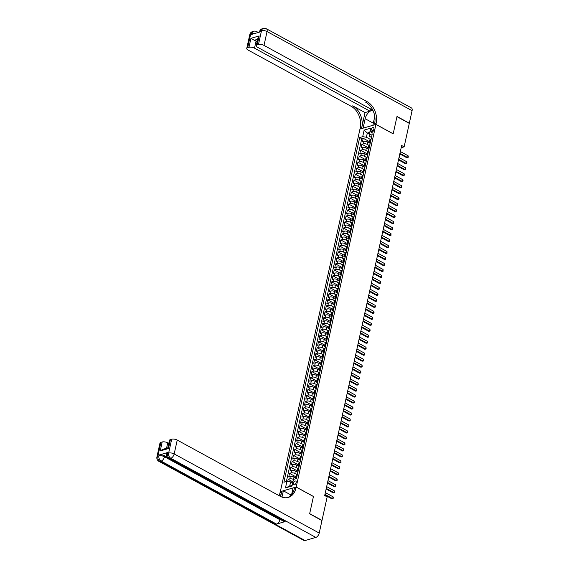 <?xml version="1.0" encoding="UTF-8"?>
<svg xmlns="http://www.w3.org/2000/svg" width="569" height="569" viewBox="0 0 569 569"><rect width="100%" height="100%" fill="white"/><g stroke="black" fill="none" stroke-linecap="round" stroke-linejoin="round"><path stroke-width="0.85" d="M296.165 482.555A2.141 1.152 -61.4 0 0 295.809 481.082A2.141 1.152 -61.4 0 0 293.405 483.358A2.141 1.152 -61.4 0 0 293.76 484.838A2.141 1.152 -61.4 0 0 296.165 482.555M280.318 491.708L359.971 129.063L375.917 124.426L296.193 487.028L280.247 491.673M369.686 143.068L367.674 141.973A2.674 1.067 -167.6 0 0 363.982 141.397L362.403 141.852L363.193 138.26L369.516 141.709M369.189 145.479L367.147 144.362A2.674 1.067 -167.6 0 0 363.456 143.786L361.877 144.249L368.2 147.691M361.877 144.249L361.087 147.833L362.666 147.378A2.674 1.067 -167.6 0 1 366.358 147.954L368.371 149.05M367.055 155.031L365.042 153.936A2.674 1.067 -167.6 0 0 361.351 153.36L359.779 153.822L360.561 150.23L366.884 153.68M365.739 161.02L363.726 159.917A2.674 1.067 -167.6 0 0 360.035 159.348L358.463 159.804L359.252 156.212L365.568 159.661M364.423 167.002L362.41 165.906A2.674 1.067 -167.6 0 0 358.719 165.33L357.147 165.785L357.937 162.201L364.252 165.643M363.107 172.983L361.095 171.888A2.674 1.067 -167.6 0 0 357.403 171.312L355.831 171.774L356.621 168.182L362.937 171.625M361.792 178.972L359.779 177.869A2.674 1.067 -167.6 0 0 356.087 177.293L354.515 177.756L355.305 174.164L361.621 177.613M360.476 184.953L358.463 183.858A2.674 1.067 -167.6 0 0 354.772 183.282L353.2 183.737L353.989 180.145L360.305 183.595M359.16 190.935L357.147 189.84A2.674 1.067 -167.6 0 0 353.456 189.264L351.884 189.719L352.673 186.134L358.989 189.577M357.844 196.917L355.838 195.821A2.674 1.067 -167.6 0 0 352.14 195.245L350.568 195.708L351.358 192.116L357.673 195.565M356.528 202.905L354.523 201.803A2.674 1.067 -167.6 0 0 350.824 201.234L349.252 201.689L350.042 198.097L356.358 201.547M355.212 208.887L353.207 207.792A2.674 1.067 -167.6 0 0 349.508 207.216L347.936 207.671L348.726 204.079L355.042 207.529M353.897 214.869L351.891 213.773A2.674 1.067 -167.6 0 0 348.192 213.197L346.621 213.66L347.41 210.068L353.726 213.51M352.581 220.857L350.575 219.755A2.674 1.067 -167.6 0 0 346.877 219.179L345.305 219.641L346.094 216.049L352.41 219.499M351.272 226.839L349.259 225.737A2.674 1.067 -167.6 0 0 345.561 225.168L343.989 225.623L344.778 222.031L351.094 225.48M349.956 232.821L347.944 231.725A2.674 1.067 -167.6 0 0 344.245 231.149L342.673 231.604L343.463 228.02L349.779 231.462M348.641 238.802L346.628 237.707A2.674 1.067 -167.6 0 0 342.929 237.131L341.357 237.593L342.147 234.001L348.463 237.451M347.325 244.791L345.312 243.688A2.674 1.067 -167.6 0 0 341.613 243.119L340.042 243.575L340.831 239.983L347.147 243.432M346.009 250.773L343.996 249.677A2.674 1.067 -167.6 0 0 340.298 249.101L338.726 249.556L339.515 245.964L345.831 249.414M344.693 256.754L342.68 255.659A2.674 1.067 -167.6 0 0 338.982 255.083L337.41 255.538L338.199 251.953L344.515 255.396M343.377 262.743L341.364 261.64A2.674 1.067 -167.6 0 0 337.666 261.064L336.094 261.527L336.884 257.935L343.199 261.384M342.061 268.724L340.049 267.622A2.674 1.067 -167.6 0 0 336.35 267.053L334.778 267.508L335.568 263.916L341.884 267.366M340.746 274.706L338.733 273.611A2.674 1.067 -167.6 0 0 335.034 273.035L333.462 273.49L334.252 269.905L340.568 273.348M339.43 280.688L337.417 279.592A2.674 1.067 -167.6 0 0 333.719 279.016L332.147 279.479L332.936 275.887L339.252 279.329M338.114 286.676L336.101 285.574A2.674 1.067 -167.6 0 0 332.403 284.998L330.831 285.46L331.62 281.868L337.936 285.318M336.798 292.658L334.785 291.563A2.674 1.067 -167.6 0 0 331.087 290.987L329.515 291.442L330.305 287.85L336.62 291.3M335.482 298.64L333.47 297.544A2.674 1.067 -167.6 0 0 329.771 296.968L328.199 297.423L328.989 293.839L335.305 297.281M334.167 304.621L332.154 303.526A2.674 1.067 -167.6 0 0 328.455 302.95L326.883 303.412L327.673 299.82L333.989 303.27M332.851 310.61L330.838 309.508A2.674 1.067 -167.6 0 0 327.139 308.939L325.568 309.394L326.357 305.802L332.673 309.252M331.535 316.592L329.522 315.496A2.674 1.067 -167.6 0 0 325.824 314.92L324.252 315.375L325.041 311.791L331.357 315.233M330.219 322.573L328.206 321.478A2.674 1.067 -167.6 0 0 324.508 320.902L322.936 321.364L323.725 317.772L330.048 321.215M328.903 328.562L326.891 327.459A2.674 1.067 -167.6 0 0 323.199 326.883L321.62 327.346L322.41 323.754L328.733 327.203M327.588 334.544L325.575 333.448A2.674 1.067 -167.6 0 0 321.883 332.872L320.304 333.327L321.094 329.736L327.417 333.185M326.272 340.525L324.259 339.43A2.674 1.067 -167.6 0 0 320.567 338.854L318.996 339.309L319.778 335.724L326.101 339.167M324.956 346.507L322.943 345.411A2.674 1.067 -167.6 0 0 319.252 344.835L317.68 345.298L318.469 341.706L324.785 345.155M323.64 352.496L321.627 351.393A2.674 1.067 -167.6 0 0 317.936 350.824L316.364 351.279L317.153 347.687L323.469 351.137M322.324 358.477L320.311 357.382A2.674 1.067 -167.6 0 0 316.62 356.806L315.048 357.261L315.838 353.676L322.154 357.119M321.008 364.459L318.996 363.363A2.674 1.067 -167.6 0 0 315.304 362.787L313.732 363.25L314.522 359.658L320.838 363.1M319.693 370.447L317.68 369.345A2.674 1.067 -167.6 0 0 313.988 368.769L312.417 369.231L313.206 365.639L319.522 369.089M318.377 376.429L316.364 375.334A2.674 1.067 -167.6 0 0 312.673 374.758L311.101 375.213L311.89 371.621L318.206 375.071M317.061 382.411L315.055 381.315A2.674 1.067 -167.6 0 0 311.357 380.739L309.785 381.194L310.574 377.61L316.89 381.052M315.745 388.392L313.739 387.297A2.674 1.067 -167.6 0 0 310.041 386.721L308.469 387.183L309.259 383.591L315.575 387.041M314.429 394.381L312.424 393.279A2.674 1.067 -167.6 0 0 308.725 392.71L307.153 393.165L307.943 389.573L314.259 393.023M313.114 400.363L311.108 399.267A2.674 1.067 -167.6 0 0 307.409 398.691L305.838 399.146L306.627 395.555L312.943 399.004M311.798 406.344L309.792 405.249A2.674 1.067 -167.6 0 0 306.094 404.673L304.522 405.135L305.311 401.543L311.627 404.986M310.489 412.333L308.476 411.231A2.674 1.067 -167.6 0 0 304.778 410.654L303.206 411.117L303.995 407.525L310.311 410.974M309.173 418.315L307.16 417.212A2.674 1.067 -167.6 0 0 303.462 416.643L301.89 417.098L302.68 413.507L308.995 416.956M307.857 424.296L305.845 423.201A2.674 1.067 -167.6 0 0 302.146 422.625L300.574 423.08L301.364 419.495L307.68 422.938M306.542 430.278L304.529 429.182A2.674 1.067 -167.6 0 0 300.83 428.606L299.258 429.069L300.048 425.477L306.364 428.926M305.226 436.267L303.213 435.164A2.674 1.067 -167.6 0 0 299.514 434.595L297.943 435.05L298.732 431.458L305.048 434.908M303.91 442.248L301.897 441.153A2.674 1.067 -167.6 0 0 298.199 440.577L296.627 441.032L297.416 437.44L303.732 440.89M302.594 448.23L300.581 447.134A2.674 1.067 -167.6 0 0 296.883 446.558L295.311 447.021L296.1 443.429L302.416 446.871M301.278 454.218L299.266 453.116A2.674 1.067 -167.6 0 0 295.567 452.54L293.995 453.002L294.785 449.41L301.101 452.86M299.963 460.2L297.95 459.098A2.674 1.067 -167.6 0 0 294.251 458.529L292.679 458.984L293.469 455.392L299.785 458.842M298.647 466.182L296.634 465.086A2.674 1.067 -167.6 0 0 292.935 464.51L291.364 464.965L292.153 461.381L298.469 464.823M297.331 472.163L295.318 471.068A2.674 1.067 -167.6 0 0 291.62 470.492L290.048 470.954L290.837 467.362L297.153 470.812M296.015 478.152L294.002 477.05A2.674 1.067 -167.6 0 0 290.304 476.481L288.732 476.936L289.521 473.344L295.837 476.794M401.181 147.72L404.132 146.859L401.664 145.508L324.7 495.549L327.168 496.901L322.004 520.386L309.671 513.658L313.455 496.453L296.193 487.028M371.216 129.654L370.924 130.97A2.07 1.117 -61.4 0 0 371.273 132.399A2.07 1.117 -61.4 0 0 373.598 130.194L373.883 128.879A2.07 1.117 -61.4 0 0 373.541 127.449A2.07 1.117 -61.4 0 0 371.216 129.654L373.385 130.842M369.373 134.184L367.311 133.061L366.393 137.25L362.695 136.674L359.679 137.556L283.903 482.206L286.918 481.331L285.474 487.91L292.018 486.004L293.469 479.425L296.485 478.543L372.261 133.886L369.245 134.768L369.494 136.347L371.401 137.385M362.695 136.674L364.146 130.095L370.689 128.181L369.245 134.768M297.388 474.411L294.792 473.465L295.318 471.068M298.149 468.593L296.108 467.476L296.634 465.086M300.019 462.448L297.423 461.495L297.95 459.098M301.335 456.459L298.739 455.513L299.266 453.116M302.651 450.477L300.055 449.524L300.581 447.134M303.412 444.659L301.371 443.543L301.897 441.153M305.283 438.514L302.687 437.561L303.213 435.164M306.599 432.525L304.002 431.579L304.529 429.182M307.914 426.544L305.318 425.591L305.845 423.201M308.675 420.726L306.634 419.609L307.16 417.212M310.546 414.581L307.95 413.627L308.476 411.231M311.862 408.592L309.266 407.639L309.792 405.249M313.178 402.61L310.582 401.657L311.108 399.267M313.939 396.792L311.897 395.675L312.424 393.279M315.809 390.64L313.213 389.694L313.739 387.297M317.125 384.658L314.529 383.705L315.055 381.315M318.441 378.677L315.845 377.724L316.364 375.334M319.757 372.695L317.153 371.742L317.68 369.345M321.072 366.706L318.469 365.753L318.996 363.363M322.388 360.725L319.785 359.772L320.311 357.382M323.704 354.743L321.101 353.79L321.627 351.393M325.02 348.754L322.417 347.808L322.943 345.411M326.336 342.773L323.733 341.82L324.259 339.43M327.652 336.791L325.048 335.838L325.575 333.448M328.967 330.809L326.364 329.856L326.891 327.459M330.283 324.821L327.68 323.875L328.206 321.478M331.599 318.839L328.996 317.886L329.522 315.496M332.915 312.858L330.312 311.904L330.838 309.508M333.669 307.032L331.627 305.923L332.154 303.526M335.546 300.887L332.943 299.934L333.47 297.544M336.855 294.906L334.259 293.953L334.785 291.563M338.171 288.924L335.575 287.971L336.101 285.574M338.932 283.099L336.891 281.989L337.417 279.592M340.803 276.954L338.206 276.001L338.733 273.611M342.118 270.972L339.522 270.019L340.049 267.622M343.434 264.983L340.838 264.037L341.364 261.64M344.195 259.165L342.154 258.049L342.68 255.659M346.066 253.02L343.47 252.067L343.996 249.677M347.382 247.038L344.786 246.085L345.312 243.688M348.697 241.05L346.101 240.104L346.628 237.707M349.458 235.232L347.417 234.115L347.944 231.725M351.329 229.087L348.733 228.133L349.259 225.737M352.645 223.098L350.049 222.152L350.575 219.755M353.961 217.116L351.365 216.163L351.891 213.773M354.722 211.298L352.68 210.181L353.207 207.792M356.592 205.153L353.996 204.2L354.523 201.803M357.908 199.164L355.312 198.218L355.838 195.821M359.224 193.183L356.628 192.23L357.147 189.84M359.985 187.365L357.937 186.248L358.463 183.858M361.294 181.376L359.252 180.266L359.779 177.869M362.609 175.394L360.568 174.278L361.095 171.888M363.925 169.413L361.884 168.296L362.41 165.906M365.241 163.431L363.2 162.314L363.726 159.917M366.557 157.442L364.516 156.333L365.042 153.936M367.873 151.461L365.831 150.344L366.358 147.954M363.193 138.26L361.756 138.68L286.385 481.488M293.462 479.439A2.674 1.067 12.4 0 0 289.777 478.87L288.206 479.326L287.736 481.459M289.521 473.344L291.093 472.889A2.674 1.067 12.4 0 1 294.792 473.465M290.837 467.362L292.409 466.9A2.674 1.067 12.4 0 1 296.108 467.476M292.153 461.381L293.725 460.918A2.674 1.067 12.4 0 1 297.423 461.495M293.469 455.392L295.041 454.937A2.674 1.067 12.4 0 1 298.739 455.513M294.785 449.41L296.357 448.955A2.674 1.067 12.4 0 1 300.055 449.524M296.1 443.429L297.672 442.966A2.674 1.067 12.4 0 1 301.371 443.543M297.416 437.44L298.988 436.985A2.674 1.067 12.4 0 1 302.687 437.561M298.732 431.458L300.304 431.003A2.674 1.067 12.4 0 1 304.002 431.579M300.048 425.477L301.62 425.015A2.674 1.067 12.4 0 1 305.318 425.591M301.364 419.495L302.936 419.033A2.674 1.067 12.4 0 1 306.634 419.609M302.68 413.507L304.251 413.051A2.674 1.067 12.4 0 1 307.95 413.627M303.995 407.525L305.567 407.07A2.674 1.067 12.4 0 1 309.266 407.639M305.311 401.543L306.883 401.081A2.674 1.067 12.4 0 1 310.582 401.657M306.627 395.555L308.199 395.099A2.674 1.067 12.4 0 1 311.897 395.675M307.943 389.573L309.515 389.118A2.674 1.067 12.4 0 1 313.213 389.694M309.259 383.591L310.83 383.136A2.674 1.067 12.4 0 1 314.529 383.705M310.574 377.61L312.146 377.147A2.674 1.067 12.4 0 1 315.845 377.724M311.89 371.621L313.462 371.166A2.674 1.067 12.4 0 1 317.153 371.742M313.206 365.639L314.778 365.184A2.674 1.067 12.4 0 1 318.469 365.753M314.522 359.658L316.094 359.195A2.674 1.067 12.4 0 1 319.785 359.772M315.838 353.676L317.41 353.214A2.674 1.067 12.4 0 1 321.101 353.79M317.153 347.687L318.725 347.232A2.674 1.067 12.4 0 1 322.417 347.808M318.469 341.706L320.041 341.251A2.674 1.067 12.4 0 1 323.733 341.82M319.778 335.724L321.357 335.262A2.674 1.067 12.4 0 1 325.048 335.838M321.094 329.736L322.673 329.28A2.674 1.067 12.4 0 1 326.364 329.856M322.41 323.754L323.989 323.299A2.674 1.067 12.4 0 1 327.68 323.875M323.725 317.772L325.297 317.31A2.674 1.067 12.4 0 1 328.996 317.886M325.041 311.791L326.613 311.328A2.674 1.067 12.4 0 1 330.312 311.904M326.357 305.802L327.929 305.347A2.674 1.067 12.4 0 1 331.627 305.923M327.673 299.82L329.245 299.365A2.674 1.067 12.4 0 1 332.943 299.934M328.989 293.839L330.561 293.376A2.674 1.067 12.4 0 1 334.259 293.953M330.305 287.85L331.876 287.395A2.674 1.067 12.4 0 1 335.575 287.971M331.62 281.868L333.192 281.413A2.674 1.067 12.4 0 1 336.891 281.989M332.936 275.887L334.508 275.424A2.674 1.067 12.4 0 1 338.206 276.001M334.252 269.905L335.824 269.443A2.674 1.067 12.4 0 1 339.522 270.019M335.568 263.916L337.14 263.461A2.674 1.067 12.4 0 1 340.838 264.037M336.884 257.935L338.455 257.48A2.674 1.067 12.4 0 1 342.154 258.049M338.199 251.953L339.771 251.491A2.674 1.067 12.4 0 1 343.47 252.067M339.515 245.964L341.087 245.509A2.674 1.067 12.4 0 1 344.786 246.085M340.831 239.983L342.403 239.528A2.674 1.067 12.4 0 1 346.101 240.104M342.147 234.001L343.719 233.539A2.674 1.067 12.4 0 1 347.417 234.115M343.463 228.02L345.034 227.557A2.674 1.067 12.4 0 1 348.733 228.133M344.778 222.031L346.35 221.576A2.674 1.067 12.4 0 1 350.049 222.152M346.094 216.049L347.666 215.594A2.674 1.067 12.4 0 1 351.365 216.163M347.41 210.068L348.982 209.605A2.674 1.067 12.4 0 1 352.68 210.181M348.726 204.079L350.298 203.624A2.674 1.067 12.4 0 1 353.996 204.2M350.042 198.097L351.614 197.642A2.674 1.067 12.4 0 1 355.312 198.218M351.358 192.116L352.929 191.661A2.674 1.067 12.4 0 1 356.628 192.23M352.673 186.134L354.245 185.672A2.674 1.067 12.4 0 1 357.937 186.248M353.989 180.145L355.561 179.69A2.674 1.067 12.4 0 1 359.252 180.266M355.305 174.164L356.877 173.709A2.674 1.067 12.4 0 1 360.568 174.278M356.621 168.182L358.193 167.72A2.674 1.067 12.4 0 1 361.884 168.296M357.937 162.201L359.508 161.738A2.674 1.067 12.4 0 1 363.2 162.314M359.252 156.212L360.824 155.757A2.674 1.067 12.4 0 1 364.516 156.333M360.561 150.23L362.14 149.775A2.674 1.067 12.4 0 1 365.831 150.344M370.54 141.724L369.999 141.88A2.674 1.067 -167.6 0 0 369.366 142.385A2.674 1.067 -167.6 0 0 370.085 143.367M371.066 139.334L370.526 139.49A2.674 1.067 -167.6 0 0 369.893 139.988L369.366 142.385M369.75 145.315L369.21 145.472A2.674 1.067 -167.6 0 0 368.577 145.977L368.051 148.367A2.674 1.067 12.4 0 1 368.684 147.862L369.224 147.705M368.435 151.297L367.894 151.454A2.674 1.067 -167.6 0 0 367.261 151.959L366.735 154.348A2.674 1.067 12.4 0 1 367.368 153.85L367.908 153.694M367.119 157.279L366.578 157.435A2.674 1.067 -167.6 0 0 365.945 157.94L365.419 160.337A2.674 1.067 12.4 0 1 366.052 159.832L366.592 159.676M365.803 163.267L365.262 163.424A2.674 1.067 -167.6 0 0 364.629 163.922L364.103 166.319A2.674 1.067 12.4 0 1 364.736 165.814L365.277 165.657M364.487 169.249L363.947 169.406A2.674 1.067 -167.6 0 0 363.314 169.911L362.787 172.3A2.674 1.067 12.4 0 1 363.42 171.795L363.961 171.639M363.171 175.231L362.631 175.387A2.674 1.067 -167.6 0 0 361.998 175.892L361.471 178.282A2.674 1.067 12.4 0 1 362.104 177.784L362.645 177.628M361.856 181.219L361.315 181.369A2.674 1.067 -167.6 0 0 360.682 181.874L360.156 184.271A2.674 1.067 12.4 0 1 360.789 183.766L361.329 183.609M360.54 187.201L359.999 187.357A2.674 1.067 -167.6 0 0 359.366 187.855L358.84 190.252A2.674 1.067 12.4 0 1 359.473 189.747L360.013 189.591M358.25 197.215A2.674 1.067 12.4 0 1 357.524 196.234A2.674 1.067 12.4 0 1 358.164 195.736L358.698 195.58M356.934 203.204A2.674 1.067 12.4 0 1 356.208 202.223A2.674 1.067 12.4 0 1 356.848 201.718L357.382 201.561M355.618 209.186A2.674 1.067 12.4 0 1 354.892 208.204A2.674 1.067 12.4 0 1 355.533 207.699L356.066 207.543M355.276 211.135L354.743 211.291A2.674 1.067 -167.6 0 0 354.103 211.796L353.577 214.186A2.674 1.067 12.4 0 1 354.217 213.681L354.75 213.524M352.986 221.149A2.674 1.067 12.4 0 1 352.261 220.167A2.674 1.067 12.4 0 1 352.901 219.67L353.434 219.513M351.67 227.138A2.674 1.067 12.4 0 1 350.945 226.156A2.674 1.067 12.4 0 1 351.585 225.651L352.119 225.495M350.355 233.119A2.674 1.067 12.4 0 1 349.629 232.138A2.674 1.067 12.4 0 1 350.269 231.633L350.803 231.476M350.013 235.068L349.48 235.225A2.674 1.067 -167.6 0 0 348.84 235.73L348.313 238.119A2.674 1.067 12.4 0 1 348.953 237.622L349.487 237.465M347.723 245.09A2.674 1.067 12.4 0 1 346.998 244.108A2.674 1.067 12.4 0 1 347.638 243.603L348.171 243.447M346.407 251.071A2.674 1.067 12.4 0 1 345.682 250.09A2.674 1.067 12.4 0 1 346.322 249.585L346.855 249.428M345.091 257.053A2.674 1.067 12.4 0 1 344.366 256.071A2.674 1.067 12.4 0 1 345.006 255.566L345.539 255.41M344.75 259.002L344.217 259.158A2.674 1.067 -167.6 0 0 343.576 259.663L343.05 262.053A2.674 1.067 12.4 0 1 343.69 261.555L344.224 261.399M342.46 269.023A2.674 1.067 12.4 0 1 341.734 268.042A2.674 1.067 12.4 0 1 342.374 267.537L342.908 267.38M341.144 275.005A2.674 1.067 12.4 0 1 340.418 274.023A2.674 1.067 12.4 0 1 341.059 273.518L341.592 273.362M339.828 280.986A2.674 1.067 12.4 0 1 339.103 280.005A2.674 1.067 12.4 0 1 339.743 279.507L340.276 279.351M339.487 282.935L338.953 283.092A2.674 1.067 -167.6 0 0 338.313 283.597L337.787 285.994A2.674 1.067 12.4 0 1 338.427 285.489L338.96 285.332M337.197 292.957A2.674 1.067 12.4 0 1 336.478 291.975A2.674 1.067 12.4 0 1 337.111 291.47L337.645 291.314M335.881 298.938A2.674 1.067 12.4 0 1 335.162 297.957A2.674 1.067 12.4 0 1 335.795 297.452L336.329 297.295M334.565 304.92A2.674 1.067 12.4 0 1 333.847 303.938A2.674 1.067 12.4 0 1 334.48 303.441L335.02 303.284M334.231 306.869L333.69 307.025A2.674 1.067 -167.6 0 0 333.057 307.53L332.531 309.927A2.674 1.067 12.4 0 1 333.164 309.422L333.704 309.266M331.933 316.89A2.674 1.067 12.4 0 1 331.215 315.909A2.674 1.067 12.4 0 1 331.848 315.404L332.388 315.247M330.617 322.872A2.674 1.067 12.4 0 1 329.899 321.89A2.674 1.067 12.4 0 1 330.532 321.385L331.073 321.236M329.302 328.861A2.674 1.067 12.4 0 1 328.583 327.872A2.674 1.067 12.4 0 1 329.216 327.374L329.757 327.218M327.993 334.842A2.674 1.067 12.4 0 1 327.267 333.861A2.674 1.067 12.4 0 1 327.9 333.356L328.441 333.199M326.677 340.824A2.674 1.067 12.4 0 1 325.952 339.842A2.674 1.067 12.4 0 1 326.585 339.337L327.125 339.181M325.361 346.806A2.674 1.067 12.4 0 1 324.636 345.824A2.674 1.067 12.4 0 1 325.269 345.326L325.809 345.17M324.046 352.794A2.674 1.067 12.4 0 1 323.32 351.813A2.674 1.067 12.4 0 1 323.953 351.308L324.494 351.151M322.73 358.776A2.674 1.067 12.4 0 1 322.004 357.794A2.674 1.067 12.4 0 1 322.637 357.289L323.178 357.133M321.414 364.757A2.674 1.067 12.4 0 1 320.688 363.776A2.674 1.067 12.4 0 1 321.321 363.271L321.862 363.114M320.098 370.739A2.674 1.067 12.4 0 1 319.373 369.758A2.674 1.067 12.4 0 1 320.006 369.26L320.546 369.103M318.782 376.728A2.674 1.067 12.4 0 1 318.057 375.746A2.674 1.067 12.4 0 1 318.69 375.241L319.23 375.085M317.466 382.709A2.674 1.067 12.4 0 1 316.741 381.728A2.674 1.067 12.4 0 1 317.381 381.223L317.915 381.066M316.151 388.691A2.674 1.067 12.4 0 1 315.425 387.709A2.674 1.067 12.4 0 1 316.065 387.212L316.599 387.055M314.835 394.68A2.674 1.067 12.4 0 1 314.109 393.698A2.674 1.067 12.4 0 1 314.749 393.193L315.283 393.037M314.493 396.629L313.96 396.785A2.674 1.067 -167.6 0 0 313.32 397.283L312.794 399.68A2.674 1.067 12.4 0 1 313.434 399.175L313.967 399.018M312.203 406.643A2.674 1.067 12.4 0 1 311.478 405.661A2.674 1.067 12.4 0 1 312.118 405.156L312.651 405M310.887 412.625A2.674 1.067 12.4 0 1 310.162 411.643A2.674 1.067 12.4 0 1 310.802 411.145L311.335 410.989M309.572 418.613A2.674 1.067 12.4 0 1 308.846 417.632A2.674 1.067 12.4 0 1 309.486 417.127L310.02 416.97M309.23 420.562L308.697 420.719A2.674 1.067 -167.6 0 0 308.057 421.216L307.53 423.613A2.674 1.067 12.4 0 1 308.17 423.108L308.704 422.952M306.94 430.577A2.674 1.067 12.4 0 1 306.214 429.595A2.674 1.067 12.4 0 1 306.855 429.097L307.388 428.941M305.624 436.565A2.674 1.067 12.4 0 1 304.899 435.584A2.674 1.067 12.4 0 1 305.539 435.079L306.072 434.922M304.308 442.547A2.674 1.067 12.4 0 1 303.583 441.565A2.674 1.067 12.4 0 1 304.223 441.06L304.756 440.904M303.967 444.496L303.433 444.652A2.674 1.067 -167.6 0 0 302.793 445.157L302.267 447.547A2.674 1.067 12.4 0 1 302.907 447.042L303.441 446.885M301.677 454.51A2.674 1.067 12.4 0 1 300.951 453.529A2.674 1.067 12.4 0 1 301.591 453.031L302.125 452.874M300.361 460.499A2.674 1.067 12.4 0 1 299.635 459.517A2.674 1.067 12.4 0 1 300.276 459.012L300.809 458.856M299.045 466.48A2.674 1.067 12.4 0 1 298.32 465.499A2.674 1.067 12.4 0 1 298.96 464.994L299.493 464.837M298.704 468.429L298.17 468.586A2.674 1.067 -167.6 0 0 297.53 469.091L297.004 471.481A2.674 1.067 12.4 0 1 297.644 470.983L298.177 470.826M296.413 478.451A2.674 1.067 12.4 0 1 295.695 477.469A2.674 1.067 12.4 0 1 296.328 476.964L296.862 476.808M370.504 139.49L366.393 137.25M375.917 124.426L393.179 133.843L396.963 116.638L409.296 123.373L404.132 146.859M369.779 132.342L367.311 133.061L364.146 130.095M292.672 483.031L290.617 481.907L289.692 486.097L292.16 485.378M361.756 138.68L359.679 137.556M288.206 479.326L292.921 481.9M368.776 149.348A2.674 1.067 12.4 0 1 368.051 148.367M367.46 155.33A2.674 1.067 12.4 0 1 366.735 154.348M366.144 161.319A2.674 1.067 12.4 0 1 365.419 160.337M364.829 167.3A2.674 1.067 12.4 0 1 364.103 166.319M363.513 173.282A2.674 1.067 12.4 0 1 362.787 172.3M362.197 179.263A2.674 1.067 12.4 0 1 361.471 178.282M360.881 185.252A2.674 1.067 12.4 0 1 360.156 184.271M359.565 191.234A2.674 1.067 12.4 0 1 358.84 190.252M358.164 195.736L358.683 193.339A2.674 1.067 -167.6 0 0 358.05 193.844L357.524 196.234M356.848 201.718L357.375 199.321A2.674 1.067 -167.6 0 0 356.735 199.826L356.208 202.223M355.533 207.699L356.059 205.309A2.674 1.067 -167.6 0 0 355.419 205.807L354.892 208.204M354.302 215.167A2.674 1.067 12.4 0 1 353.577 214.186M352.901 219.67L353.427 217.273A2.674 1.067 -167.6 0 0 352.787 217.778L352.261 220.167M351.585 225.651L352.111 223.254A2.674 1.067 -167.6 0 0 351.471 223.759L350.945 226.156M350.269 231.633L350.796 229.243A2.674 1.067 -167.6 0 0 350.155 229.741L349.629 232.138M349.039 239.101A2.674 1.067 12.4 0 1 348.313 238.119M347.638 243.603L348.164 241.206A2.674 1.067 -167.6 0 0 347.524 241.711L346.998 244.108M346.322 249.585L346.848 247.195A2.674 1.067 -167.6 0 0 346.208 247.693L345.682 250.09M345.006 255.566L345.532 253.177A2.674 1.067 -167.6 0 0 344.892 253.682L344.366 256.071M343.776 263.034A2.674 1.067 12.4 0 1 343.05 262.053M342.374 267.537L342.901 265.14A2.674 1.067 -167.6 0 0 342.261 265.645L341.734 268.042M341.059 273.518L341.585 271.129A2.674 1.067 -167.6 0 0 340.945 271.626L340.418 274.023M339.743 279.507L340.269 277.11A2.674 1.067 -167.6 0 0 339.629 277.615L339.103 280.005M338.512 286.975A2.674 1.067 12.4 0 1 337.787 285.994M337.111 291.47L337.637 289.08A2.674 1.067 -167.6 0 0 337.004 289.578L336.478 291.975M335.795 297.452L336.322 295.062A2.674 1.067 -167.6 0 0 335.689 295.567L335.162 297.957M334.48 303.441L335.006 301.044A2.674 1.067 -167.6 0 0 334.373 301.549L333.847 303.938M333.249 310.909A2.674 1.067 12.4 0 1 332.531 309.927M331.848 315.404L332.374 313.014A2.674 1.067 -167.6 0 0 331.741 313.512L331.215 315.909M330.532 321.385L331.058 318.996A2.674 1.067 -167.6 0 0 330.425 319.501L329.899 321.89M329.216 327.374L329.743 324.977A2.674 1.067 -167.6 0 0 329.11 325.482L328.583 327.872M327.9 333.356L328.427 330.966A2.674 1.067 -167.6 0 0 327.794 331.464L327.267 333.861M326.585 339.337L327.111 336.948A2.674 1.067 -167.6 0 0 326.478 337.453L325.952 339.842M325.269 345.326L325.795 342.929A2.674 1.067 -167.6 0 0 325.162 343.434L324.636 345.824M323.953 351.308L324.479 348.911A2.674 1.067 -167.6 0 0 323.846 349.416L323.32 351.813M322.637 357.289L323.164 354.9A2.674 1.067 -167.6 0 0 322.531 355.397L322.004 357.794M321.321 363.271L321.848 360.881A2.674 1.067 -167.6 0 0 321.215 361.386L320.688 363.776M320.006 369.26L320.532 366.863A2.674 1.067 -167.6 0 0 319.899 367.368L319.373 369.758M318.69 375.241L319.216 372.851A2.674 1.067 -167.6 0 0 318.583 373.349L318.057 375.746M317.381 381.223L317.9 378.833A2.674 1.067 -167.6 0 0 317.267 379.338L316.741 381.728M316.065 387.212L316.592 384.815A2.674 1.067 -167.6 0 0 315.951 385.32L315.425 387.709M314.749 393.193L315.276 390.796A2.674 1.067 -167.6 0 0 314.636 391.301L314.109 393.698M313.519 400.661A2.674 1.067 12.4 0 1 312.794 399.68M312.118 405.156L312.644 402.767A2.674 1.067 -167.6 0 0 312.004 403.272L311.478 405.661M310.802 411.145L311.328 408.748A2.674 1.067 -167.6 0 0 310.688 409.253L310.162 411.643M309.486 417.127L310.013 414.73A2.674 1.067 -167.6 0 0 309.372 415.235L308.846 417.632M308.256 424.595A2.674 1.067 12.4 0 1 307.53 423.613M306.855 429.097L307.381 426.7A2.674 1.067 -167.6 0 0 306.741 427.205L306.214 429.595M305.539 435.079L306.065 432.682A2.674 1.067 -167.6 0 0 305.425 433.187L304.899 435.584M304.223 441.06L304.749 438.671A2.674 1.067 -167.6 0 0 304.109 439.168L303.583 441.565M302.993 448.528A2.674 1.067 12.4 0 1 302.267 447.547M301.591 453.031L302.118 450.634A2.674 1.067 -167.6 0 0 301.478 451.139L300.951 453.529M300.276 459.012L300.802 456.615A2.674 1.067 -167.6 0 0 300.162 457.12L299.635 459.517M298.96 464.994L299.486 462.604A2.674 1.067 -167.6 0 0 298.846 463.102L298.32 465.499M297.729 472.462A2.674 1.067 12.4 0 1 297.004 471.481M296.328 476.964L296.854 474.567A2.674 1.067 -167.6 0 0 296.221 475.072L295.695 477.469M286.918 481.331L290.617 481.907M285.474 487.91L289.692 486.097M371.578 136.98A1.771 0.704 -167.6 0 0 371.45 137.172L371.201 138.31A1.771 0.704 -167.6 0 0 371.237 138.544M370.967 139.355L371.045 139.028A1.771 0.704 12.4 0 1 371.173 138.836M400.334 151.546L408.058 155.764L408.279 156.653L408.08 157.549L406.885 157.784L399.815 153.922M408.058 155.764L407.66 157.556L399.943 153.346M408.08 157.549L406.885 157.784M249.784 34.574A4.011 4.011 0 0 1 252.579 31.587A4.011 2.966 73.8 0 0 250.737 33.82L247.693 47.675A4.011 1.6 -167.6 0 0 246.74 48.429L249.784 34.574A4.011 1.6 12.4 0 1 250.737 33.82L251.818 33.507L251.619 34.403L260.232 31.892L260.431 30.996L261.512 30.683A4.011 1.6 12.4 0 1 267.053 31.544L264.009 45.399A4.011 1.6 -167.6 0 0 258.461 44.538L261.512 30.683A4.011 2.966 -106.2 0 1 263.347 28.45A4.011 4.011 0 0 1 266.392 28.777A4.011 2.169 -61.4 0 1 267.053 31.544L412.084 110.685L409.331 123.189L396.998 116.46L393.193 133.786L375.924 124.362L376.152 123.345A16.7 12.369 73.8 0 0 367.105 101.659L264.009 45.399M372.98 110.493A7.518 4.061 -61.4 0 0 365.17 118.729L363.107 128.096L359.985 129.007L360.213 127.989A16.7 12.369 73.8 0 0 351.165 106.303L248.07 50.044A4.011 1.6 -167.6 0 1 246.74 48.429M372.873 125.308L374.765 116.361M372.802 125.272L375.924 124.362M370.44 108.871L369.942 111.154L254.507 48.166A4.011 1.6 -167.6 0 0 248.966 47.305L250.936 38.329L259.165 35.932L257.899 38.102L256.235 45.662A4.011 1.6 -167.6 0 0 257.565 47.277L372.83 110.173M365.049 112.577L361.763 127.534A16.7 12.369 73.8 0 0 352.716 105.848L365.049 112.577L369.942 111.154M259.165 35.932L257.195 44.908L258.461 44.538M257.195 44.908A4.011 1.6 -167.6 0 0 256.235 45.662M266.392 28.777L411.415 107.918A4.011 2.169 118.6 0 1 412.084 110.685M247.693 47.675L248.966 47.305M257.636 39.297L254.265 40.278A4.011 1.6 12.4 0 1 256.086 40.982L254.507 48.166M257.138 41.558L256.086 40.982M376.152 123.345L374.601 123.8A16.7 12.369 73.8 0 0 365.554 102.107L367.105 101.659M254.265 40.278L250.936 38.329M167.763 452.483L167.563 453.379A4.011 1.6 -167.6 0 0 166.61 454.133L166.809 453.237A4.011 1.6 12.4 0 1 167.763 452.483L159.149 454.994A4.011 1.6 12.4 0 1 164.69 455.854L164.491 456.751L279.927 519.739A4.011 2.169 118.6 0 1 276.548 524.085L285.169 521.574A4.011 2.169 118.6 0 1 284.038 521.503L168.602 458.514A4.011 2.169 -61.4 0 0 169.733 458.586L285.169 521.574M167.186 457.22L164.69 455.854M309.636 513.835L313.441 496.509L296.179 487.092L295.951 488.11A16.7 12.369 -106.2 0 1 288.291 497.413A16.7 12.369 -106.2 0 1 280.332 496.339L177.229 440.079L174.185 453.927L319.216 533.068L321.969 520.564L309.636 513.835M291.157 495.08L283.362 490.827L281.982 497.093M283.362 490.827L280.24 491.737L280.012 492.754A16.7 12.369 -106.2 0 1 279.087 495.656M280.638 496.502L281.563 492.299A16.7 12.369 -106.2 0 1 280.14 496.232M296.179 487.092L293.056 488.003L291.613 494.561M168.083 448.223L168.445 448.557L160.216 450.954L162.186 441.985L160.92 442.355L157.869 456.203L158.95 455.89L159.149 454.994M162.186 441.985A4.011 1.6 12.4 0 1 167.734 442.846L166.539 448.265M168.787 443.415L167.734 442.846M276.548 524.085L161.119 461.096L160.045 461.409A4.011 2.966 73.8 0 1 157.869 456.203A4.011 1.6 -167.6 0 0 156.916 456.957L159.96 443.109A4.011 1.6 12.4 0 1 160.92 442.355M319.216 533.068A4.011 2.169 118.6 0 1 315.845 537.413L305.069 540.55A4.011 2.169 118.6 0 1 303.938 540.479L158.915 461.338A4.011 2.169 -61.4 0 0 160.045 461.409L305.069 540.55M160.216 450.954L162.698 449.382L167.798 447.903L169.462 440.342A4.011 1.6 12.4 0 1 170.416 439.588L168.445 448.557M315.845 537.413L170.814 458.273L169.733 458.586A4.011 2.966 73.8 0 1 167.563 453.379L168.644 453.066L171.689 439.211L170.416 439.588M171.689 439.211A4.011 1.6 12.4 0 1 177.229 440.079M280.019 519.312L279.927 519.739M295.951 488.11L294.401 488.558A16.7 12.369 -106.2 0 1 287.509 497.605M370.263 142.961A1.771 0.704 -167.6 0 0 370.135 143.16L369.886 144.291A1.771 0.704 -167.6 0 0 369.921 144.526M369.651 145.344L369.729 145.01A1.771 0.704 12.4 0 1 369.857 144.818M399.018 157.535L406.743 161.745L406.963 162.642L406.764 163.538L405.569 163.765L398.499 159.903M406.743 161.745L406.351 163.538L398.627 159.327M406.764 163.538L405.569 163.765M368.947 148.95A1.771 0.704 -167.6 0 0 368.819 149.142L368.57 150.28A1.771 0.704 -167.6 0 0 368.605 150.508M368.335 151.326L368.413 150.998A1.771 0.704 12.4 0 1 368.541 150.799M397.703 163.516L405.427 167.727L405.647 168.623L405.448 169.519L404.26 169.747L397.183 165.892M405.427 167.727L405.036 169.526L397.311 165.309M405.448 169.519L404.26 169.747M367.631 154.932A1.771 0.704 -167.6 0 0 367.503 155.124L367.254 156.262A1.771 0.704 -167.6 0 0 367.29 156.496M367.019 157.307L367.097 156.98A1.771 0.704 12.4 0 1 367.225 156.788M396.387 169.498L404.111 173.716L404.331 174.605L404.132 175.501L402.944 175.736L395.868 171.874M404.111 173.716L403.72 175.508L395.996 171.29M404.132 175.501L402.944 175.736M366.315 160.913A1.771 0.704 -167.6 0 0 366.187 161.105L365.938 162.243A1.771 0.704 -167.6 0 0 365.974 162.478M365.703 163.296L365.782 162.962A1.771 0.704 12.4 0 1 365.91 162.77M395.071 175.48L402.795 179.697L403.016 180.586L402.816 181.49L401.629 181.717L394.552 177.855M402.795 179.697L402.404 181.49L394.68 177.279M402.816 181.49L401.629 181.717M364.999 166.895A1.771 0.704 -167.6 0 0 364.871 167.094L364.622 168.232A1.771 0.704 -167.6 0 0 364.658 168.46M364.395 169.278L364.466 168.95A1.771 0.704 12.4 0 1 364.594 168.751M393.755 181.468L401.479 185.679L401.7 186.575L401.501 187.471L400.313 187.699L393.236 183.844M401.479 185.679L401.088 187.471L393.364 183.261M401.501 187.471L400.313 187.699M363.683 172.884A1.771 0.704 -167.6 0 0 363.555 173.076L363.307 174.214A1.771 0.704 -167.6 0 0 363.342 174.441M363.079 175.259L363.15 174.932A1.771 0.704 12.4 0 1 363.278 174.74M392.446 187.45L400.163 191.661L400.384 192.557L400.185 193.453L398.997 193.688L391.92 189.826M400.163 191.661L399.772 193.46L392.048 189.242M400.185 193.453L398.997 193.688M362.375 178.865A1.771 0.704 -167.6 0 0 362.24 179.057L361.991 180.195A1.771 0.704 -167.6 0 0 362.026 180.43M361.763 181.241L361.834 180.914A1.771 0.704 12.4 0 1 361.962 180.722M391.131 193.432L398.848 197.649L399.068 198.538L398.869 199.434L397.681 199.669L390.604 195.807M398.848 197.649L398.456 199.442L390.732 195.231M398.869 199.434L397.681 199.669M361.059 184.847A1.771 0.704 -167.6 0 0 360.924 185.046L360.675 186.177A1.771 0.704 -167.6 0 0 360.71 186.412M360.447 187.229L360.518 186.895A1.771 0.704 12.4 0 1 360.646 186.703M389.815 199.42L397.532 203.631L397.553 205.423L396.365 205.651L389.288 201.789M397.532 203.631L397.141 205.423L389.416 201.213M397.553 205.423L396.365 205.651M359.743 190.835A1.771 0.704 -167.6 0 0 359.608 191.028L359.359 192.166A1.771 0.704 -167.6 0 0 359.395 192.393M359.131 193.211L359.203 192.884A1.771 0.704 12.4 0 1 359.331 192.685M388.499 205.402L396.216 209.612L396.437 210.509L396.237 211.405L395.05 211.632L387.973 207.777M396.216 209.612L395.825 211.412L388.101 207.194M396.237 211.405L395.05 211.632M358.427 196.817A1.771 0.704 -167.6 0 0 358.292 197.009L358.043 198.147A1.771 0.704 -167.6 0 0 358.079 198.382M357.816 199.193L357.887 198.866A1.771 0.704 12.4 0 1 358.015 198.673M387.183 211.383L394.9 215.601L395.121 216.49L394.922 217.386L393.734 217.621L386.657 213.759M394.9 215.601L394.509 217.394L386.785 213.176M394.922 217.386L393.734 217.621M357.112 202.799A1.771 0.704 -167.6 0 0 356.976 202.991L356.727 204.129A1.771 0.704 -167.6 0 0 356.763 204.363M356.5 205.181L356.571 204.847A1.771 0.704 12.4 0 1 356.699 204.655M385.867 217.365L393.584 221.583L393.606 223.375L392.418 223.603L385.341 219.741M393.584 221.583L393.193 223.375L385.469 219.165M393.606 223.375L392.418 223.603M355.796 208.78A1.771 0.704 -167.6 0 0 355.661 208.979L355.412 210.117A1.771 0.704 -167.6 0 0 355.447 210.345M355.184 211.163L355.255 210.836A1.771 0.704 12.4 0 1 355.383 210.637M384.552 223.354L392.269 227.564L392.489 228.461L392.29 229.357L391.102 229.584L384.025 225.729M392.269 227.564L391.877 229.357L384.153 225.146M392.29 229.357L391.102 229.584M354.48 214.769A1.771 0.704 -167.6 0 0 354.345 214.961L354.096 216.099A1.771 0.704 -167.6 0 0 354.131 216.327M353.868 217.145L353.939 216.817A1.771 0.704 12.4 0 1 354.067 216.625M383.236 229.335L390.953 233.546L390.981 235.338L389.786 235.573L382.709 231.711M390.953 233.546L390.562 235.346L382.837 231.128M390.981 235.338L389.786 235.573M353.164 220.751A1.771 0.704 -167.6 0 0 353.029 220.943L352.78 222.081A1.771 0.704 -167.6 0 0 352.816 222.315M352.552 223.126L352.624 222.799A1.771 0.704 12.4 0 1 352.752 222.607M381.92 235.317L389.637 239.535L389.665 241.32L388.471 241.555L381.394 237.693M389.637 239.535L389.246 241.327L381.522 237.117M389.665 241.32L388.471 241.555M351.848 226.732A1.771 0.704 -167.6 0 0 351.713 226.931L351.464 228.062A1.771 0.704 -167.6 0 0 351.5 228.297M351.237 229.115L351.308 228.781A1.771 0.704 12.4 0 1 351.436 228.589M380.604 241.299L388.321 245.516L388.35 247.309L387.155 247.536L380.078 243.674M388.321 245.516L387.93 247.309L380.206 243.098M388.35 247.309L387.155 247.536M350.532 232.721A1.771 0.704 -167.6 0 0 350.397 232.913L350.148 234.051A1.771 0.704 -167.6 0 0 350.191 234.279M349.921 235.097L349.992 234.769A1.771 0.704 12.4 0 1 350.12 234.57M379.288 247.287L387.005 251.498L387.034 253.29L385.839 253.518L378.762 249.663M387.005 251.498L386.614 253.297L378.89 249.08M387.034 253.29L385.839 253.518M349.217 238.703A1.771 0.704 -167.6 0 0 349.082 238.895L348.833 240.033A1.771 0.704 -167.6 0 0 348.875 240.26M348.605 241.078L348.676 240.751A1.771 0.704 12.4 0 1 348.804 240.559M377.972 253.269L385.697 257.48L385.718 259.272L384.523 259.507L377.446 255.645M385.697 257.48L385.298 259.279L377.574 255.061M385.718 259.272L384.523 259.507M347.901 244.684A1.771 0.704 -167.6 0 0 347.766 244.876L347.517 246.014A1.771 0.704 -167.6 0 0 347.559 246.249M347.289 247.06L347.36 246.733A1.771 0.704 12.4 0 1 347.495 246.541M376.657 259.251L384.381 263.468L384.402 265.254L383.207 265.488L376.137 261.626M384.381 263.468L383.983 265.261L376.258 261.05M384.402 265.254L383.207 265.488M346.585 250.666A1.771 0.704 -167.6 0 0 346.45 250.865L346.201 252.003A1.771 0.704 -167.6 0 0 346.244 252.231M345.973 253.049L346.044 252.721A1.771 0.704 12.4 0 1 346.18 252.522M375.341 265.239L383.065 269.45L383.086 271.242L381.891 271.47L374.822 267.608M383.065 269.45L382.667 271.242L374.943 267.032M383.086 271.242L381.891 271.47M345.269 256.655A1.771 0.704 -167.6 0 0 345.141 256.847L344.885 257.985A1.771 0.704 -167.6 0 0 344.928 258.212M344.658 259.03L344.729 258.703A1.771 0.704 12.4 0 1 344.864 258.511M374.025 271.221L381.749 275.432L381.771 277.224L380.576 277.452L373.506 273.597M381.749 275.432L381.351 277.231L373.627 273.013M381.771 277.224L380.576 277.452M343.953 262.636A1.771 0.704 -167.6 0 0 343.825 262.828L343.569 263.966A1.771 0.704 -167.6 0 0 343.612 264.201M343.342 265.012L343.413 264.685A1.771 0.704 12.4 0 1 343.548 264.493M372.709 277.203L380.433 281.42L380.654 282.309L380.455 283.206L379.26 283.44L372.19 279.578M380.433 281.42L380.035 283.213L372.318 279.002M380.455 283.206L379.26 283.44M342.638 268.618A1.771 0.704 -167.6 0 0 342.51 268.817L342.254 269.948A1.771 0.704 -167.6 0 0 342.296 270.183M342.026 271L342.097 270.666A1.771 0.704 12.4 0 1 342.232 270.474M371.393 283.184L379.118 287.402L379.338 288.291L379.139 289.194L377.944 289.422L370.874 285.56M379.118 287.402L378.719 289.194L371.002 284.984M379.139 289.194L377.944 289.422M341.322 274.607A1.771 0.704 -167.6 0 0 341.194 274.799L340.938 275.937A1.771 0.704 -167.6 0 0 340.98 276.164M340.71 276.982L340.781 276.655A1.771 0.704 12.4 0 1 340.916 276.456M370.078 289.173L377.802 293.384L378.022 294.28L377.823 295.176L376.628 295.403L369.558 291.548M377.802 293.384L377.403 295.183L369.686 290.965M377.823 295.176L376.628 295.403M340.006 280.588A1.771 0.704 -167.6 0 0 339.878 280.78L339.629 281.918A1.771 0.704 -167.6 0 0 339.665 282.146M339.394 282.964L339.465 282.637A1.771 0.704 12.4 0 1 339.601 282.444M368.762 295.155L376.486 299.365L376.706 300.261L376.507 301.157L375.312 301.392L368.243 297.53M376.486 299.365L376.088 301.165L368.371 296.947M376.507 301.157L375.312 301.392M338.69 286.57A1.771 0.704 -167.6 0 0 338.562 286.762L338.313 287.9A1.771 0.704 -167.6 0 0 338.349 288.134M338.078 288.945L338.15 288.618A1.771 0.704 12.4 0 1 338.285 288.426M367.446 301.136L375.17 305.354L375.391 306.243L375.191 307.139L373.997 307.374L366.927 303.512M375.17 305.354L374.772 307.146L367.055 302.936M375.191 307.139L373.997 307.374M337.374 292.551A1.771 0.704 -167.6 0 0 337.246 292.751L336.997 293.889A1.771 0.704 -167.6 0 0 337.033 294.116M336.763 294.934L336.834 294.6A1.771 0.704 12.4 0 1 336.969 294.408M366.13 307.125L373.854 311.335L374.075 312.232L373.876 313.128L372.681 313.355L365.611 309.493M373.854 311.335L373.456 313.128L365.739 308.917M373.876 313.128L372.681 313.355M336.059 298.54A1.771 0.704 -167.6 0 0 335.93 298.732L335.682 299.87A1.771 0.704 -167.6 0 0 335.717 300.098M335.447 300.916L335.518 300.588A1.771 0.704 12.4 0 1 335.653 300.389M364.814 313.106L372.539 317.317L372.759 318.213L372.56 319.109L371.365 319.337L364.295 315.482M372.539 317.317L372.14 319.117L364.423 314.899M372.56 319.109L371.365 319.337M334.743 304.522A1.771 0.704 -167.6 0 0 334.615 304.714L334.366 305.852A1.771 0.704 -167.6 0 0 334.401 306.086M334.131 306.897L334.202 306.57A1.771 0.704 12.4 0 1 334.337 306.378M363.499 319.088L371.223 323.306L371.443 324.195L371.244 325.091L370.049 325.326L362.979 321.464M371.223 323.306L370.824 325.098L363.107 320.888M371.244 325.091L370.049 325.326M333.427 310.503A1.771 0.704 -167.6 0 0 333.299 310.702L333.05 311.833A1.771 0.704 -167.6 0 0 333.085 312.068M332.815 312.886L332.886 312.552A1.771 0.704 12.4 0 1 333.021 312.36M362.183 325.07L369.907 329.287L370.127 330.176L369.928 331.08L368.733 331.307L361.664 327.445M369.907 329.287L369.509 331.08L361.792 326.869M369.928 331.08L368.733 331.307M332.111 316.492A1.771 0.704 -167.6 0 0 331.983 316.684L331.734 317.822A1.771 0.704 -167.6 0 0 331.77 318.05M331.499 318.868L331.571 318.54A1.771 0.704 12.4 0 1 331.706 318.341M360.867 331.058L368.591 335.269L368.812 336.165L368.612 337.061L367.418 337.289L360.348 333.434M368.591 335.269L368.193 337.068L360.476 332.851M368.612 337.061L367.418 337.289M330.795 322.474A1.771 0.704 -167.6 0 0 330.667 322.666L330.418 323.804A1.771 0.704 -167.6 0 0 330.454 324.031M330.184 324.849L330.262 324.522A1.771 0.704 12.4 0 1 330.39 324.33M359.551 337.04L367.275 341.251L367.496 342.147L367.297 343.043L366.102 343.278L359.032 339.416M367.275 341.251L366.877 343.05L359.16 338.832M367.297 343.043L366.102 343.278M329.479 328.455A1.771 0.704 -167.6 0 0 329.351 328.647L329.102 329.785A1.771 0.704 -167.6 0 0 329.138 330.02M328.868 330.831L328.946 330.504A1.771 0.704 12.4 0 1 329.074 330.312M358.235 343.022L365.959 347.239L366.18 348.128L365.981 349.025L364.786 349.259L357.716 345.397M365.959 347.239L365.568 349.032L357.844 344.821M365.981 349.025L364.786 349.259M328.164 334.437A1.771 0.704 -167.6 0 0 328.036 334.636L327.787 335.767A1.771 0.704 -167.6 0 0 327.822 336.002M327.552 336.82L327.63 336.485A1.771 0.704 12.4 0 1 327.758 336.293M356.919 349.01L364.644 353.221L364.864 354.117L364.665 355.013L363.477 355.241L356.4 351.379M364.644 353.221L364.252 355.013L356.528 350.803M364.665 355.013L363.477 355.241M326.848 340.426A1.771 0.704 -167.6 0 0 326.72 340.618L326.471 341.756A1.771 0.704 -167.6 0 0 326.506 341.983M326.236 342.801L326.314 342.474A1.771 0.704 12.4 0 1 326.442 342.275M355.604 354.992L363.328 359.203L363.548 360.099L363.349 360.995L362.161 361.223L355.084 357.368M363.328 359.203L362.937 361.002L355.212 356.784M363.349 360.995L362.161 361.223M325.532 346.407A1.771 0.704 -167.6 0 0 325.404 346.599L325.155 347.737A1.771 0.704 -167.6 0 0 325.191 347.972M324.92 348.783L324.999 348.456A1.771 0.704 12.4 0 1 325.127 348.264M354.288 360.974L362.012 365.191L362.233 366.08L362.033 366.977L360.846 367.211L353.769 363.349M362.012 365.191L361.621 366.984L353.897 362.773M362.033 366.977L360.846 367.211M324.216 352.389A1.771 0.704 -167.6 0 0 324.088 352.581L323.839 353.719A1.771 0.704 -167.6 0 0 323.875 353.954M323.612 354.772L323.683 354.437A1.771 0.704 12.4 0 1 323.811 354.245M352.972 366.955L360.696 371.173L360.917 372.062L360.718 372.965L359.53 373.193L352.453 369.331M360.696 371.173L360.305 372.965L352.581 368.755M360.718 372.965L359.53 373.193M322.9 358.378A1.771 0.704 -167.6 0 0 322.772 358.57L322.523 359.708A1.771 0.704 -167.6 0 0 322.559 359.935M322.296 360.753L322.367 360.426A1.771 0.704 12.4 0 1 322.495 360.227M351.663 372.944L359.38 377.155L359.601 378.051L359.402 378.947L358.214 379.174L351.137 375.32M359.38 377.155L358.989 378.947L351.265 374.736M359.402 378.947L358.214 379.174M321.592 364.359A1.771 0.704 -167.6 0 0 321.457 364.551L321.208 365.689A1.771 0.704 -167.6 0 0 321.243 365.917M320.98 366.735L321.051 366.408A1.771 0.704 12.4 0 1 321.179 366.216M350.348 378.926L358.065 383.136L358.285 384.032L358.086 384.929L356.898 385.163L349.821 381.301M358.065 383.136L357.673 384.936L349.949 380.718M358.086 384.929L356.898 385.163M320.276 370.341A1.771 0.704 -167.6 0 0 320.141 370.533L319.892 371.671A1.771 0.704 -167.6 0 0 319.927 371.906M319.664 372.716L319.735 372.389A1.771 0.704 12.4 0 1 319.863 372.197M349.032 384.907L356.749 389.125L356.969 390.014L356.77 390.91L355.582 391.145L348.505 387.283M356.749 389.125L356.358 390.917L348.633 386.707M356.77 390.91L355.582 391.145M318.96 376.322A1.771 0.704 -167.6 0 0 318.825 376.522L318.576 377.652A1.771 0.704 -167.6 0 0 318.612 377.887M318.348 378.705L318.42 378.371A1.771 0.704 12.4 0 1 318.548 378.179M347.716 390.896L355.433 395.106L355.454 396.899L354.267 397.126L347.19 393.264M355.433 395.106L355.042 396.899L347.318 392.688M355.454 396.899L354.267 397.126M317.644 382.311A1.771 0.704 -167.6 0 0 317.509 382.503L317.26 383.641A1.771 0.704 -167.6 0 0 317.296 383.869M317.033 384.687L317.104 384.36A1.771 0.704 12.4 0 1 317.232 384.16M346.4 396.878L354.117 401.088L354.338 401.984L354.138 402.88L352.951 403.108L345.874 399.253M354.117 401.088L353.726 402.888L346.002 398.67M354.138 402.88L352.951 403.108M316.328 388.293A1.771 0.704 -167.6 0 0 316.193 388.485L315.944 389.623A1.771 0.704 -167.6 0 0 315.98 389.857M315.717 390.668L315.788 390.341A1.771 0.704 12.4 0 1 315.916 390.149M345.084 402.859L352.801 407.077L353.022 407.966L352.823 408.862L351.635 409.097L344.558 405.235M352.801 407.077L352.41 408.869L344.686 404.651M352.823 408.862L351.635 409.097M315.013 394.274A1.771 0.704 -167.6 0 0 314.877 394.466L314.629 395.604A1.771 0.704 -167.6 0 0 314.664 395.839M314.401 396.657L314.472 396.323A1.771 0.704 12.4 0 1 314.6 396.131M343.768 408.841L351.486 413.058L351.507 414.851L350.319 415.078L343.242 411.216M351.486 413.058L351.094 414.851L343.37 410.64M351.507 414.851L350.319 415.078M313.697 400.256A1.771 0.704 -167.6 0 0 313.562 400.455L313.313 401.593A1.771 0.704 -167.6 0 0 313.348 401.821M313.085 402.639L313.156 402.311A1.771 0.704 12.4 0 1 313.284 402.112M342.453 414.829L350.17 419.04L350.198 420.832L349.003 421.06L341.926 417.205M350.17 419.04L349.779 420.832L342.054 416.622M350.198 420.832L349.003 421.06M312.381 406.245A1.771 0.704 -167.6 0 0 312.246 406.437L311.997 407.575A1.771 0.704 -167.6 0 0 312.032 407.802M311.769 408.62L311.84 408.293A1.771 0.704 12.4 0 1 311.968 408.101M341.137 420.811L348.854 425.022L348.882 426.814L347.687 427.049L340.611 423.187M348.854 425.022L348.463 426.821L340.739 422.603M348.882 426.814L347.687 427.049M311.065 412.226A1.771 0.704 -167.6 0 0 310.93 412.418L310.681 413.556A1.771 0.704 -167.6 0 0 310.717 413.791M310.454 414.602L310.525 414.275A1.771 0.704 12.4 0 1 310.653 414.083M339.821 426.793L347.538 431.01L347.567 432.796L346.372 433.03L339.295 429.168M347.538 431.01L347.147 432.803L339.423 428.592M347.567 432.796L346.372 433.03M309.749 418.208A1.771 0.704 -167.6 0 0 309.614 418.407L309.365 419.538A1.771 0.704 -167.6 0 0 309.408 419.773M309.138 420.591L309.209 420.256A1.771 0.704 12.4 0 1 309.337 420.064M338.505 432.774L346.222 436.992L346.251 438.784L345.056 439.012L337.979 435.15M346.222 436.992L345.831 438.784L338.107 434.574M346.251 438.784L345.056 439.012M308.434 424.197A1.771 0.704 -167.6 0 0 308.298 424.389L308.049 425.527A1.771 0.704 -167.6 0 0 308.092 425.754M307.822 426.572L307.893 426.245A1.771 0.704 12.4 0 1 308.021 426.046M337.189 438.763L344.914 442.974L344.935 444.766L343.74 444.994L336.663 441.139M344.914 442.974L344.515 444.773L336.791 440.555M344.935 444.766L343.74 444.994M307.118 430.178A1.771 0.704 -167.6 0 0 306.983 430.37L306.734 431.508A1.771 0.704 -167.6 0 0 306.776 431.736M306.506 432.554L306.577 432.227A1.771 0.704 12.4 0 1 306.712 432.035M335.874 444.745L343.598 448.955L343.619 450.748L342.424 450.982L335.354 447.12M343.598 448.955L343.199 450.755L335.475 446.537M343.619 450.748L342.424 450.982M305.802 436.16A1.771 0.704 -167.6 0 0 305.667 436.352L305.418 437.49A1.771 0.704 -167.6 0 0 305.461 437.725M305.19 438.535L305.261 438.208A1.771 0.704 12.4 0 1 305.397 438.016M334.558 450.726L342.282 454.944L342.303 456.729L341.108 456.964L334.039 453.102M342.282 454.944L341.884 456.736L334.159 452.526M342.303 456.729L341.108 456.964M304.486 442.141A1.771 0.704 -167.6 0 0 304.358 442.341L304.102 443.479A1.771 0.704 -167.6 0 0 304.145 443.706M303.874 444.524L303.946 444.197A1.771 0.704 12.4 0 1 304.081 443.998M333.242 456.715L340.966 460.926L340.987 462.718L339.793 462.946L332.723 459.083M340.966 460.926L340.568 462.718L332.844 458.507M340.987 462.718L339.793 462.946M303.17 448.13A1.771 0.704 -167.6 0 0 303.042 448.322L302.786 449.46A1.771 0.704 -167.6 0 0 302.829 449.688M302.559 450.506L302.63 450.179A1.771 0.704 12.4 0 1 302.765 449.987M331.926 462.697L339.65 466.907L339.871 467.803L339.672 468.7L338.477 468.927L331.407 465.072M339.65 466.907L339.252 468.707L331.535 464.489M339.672 468.7L338.477 468.927M301.855 454.112A1.771 0.704 -167.6 0 0 301.726 454.304L301.47 455.442A1.771 0.704 -167.6 0 0 301.513 455.677M301.243 456.487L301.314 456.16A1.771 0.704 12.4 0 1 301.449 455.968M330.61 468.678L338.335 472.896L338.555 473.785L338.356 474.681L337.161 474.916L330.091 471.054M338.335 472.896L337.936 474.688L330.219 470.478M338.356 474.681L337.161 474.916M300.539 460.093A1.771 0.704 -167.6 0 0 300.411 460.293L300.155 461.423A1.771 0.704 -167.6 0 0 300.197 461.658M299.927 462.476L299.998 462.142A1.771 0.704 12.4 0 1 300.133 461.95M329.295 474.66L337.019 478.878L337.239 479.767L337.04 480.67L335.845 480.897L328.775 477.035M337.019 478.878L336.62 480.67L328.903 476.459M337.04 480.67L335.845 480.897M299.223 466.082A1.771 0.704 -167.6 0 0 299.095 466.274L298.846 467.412A1.771 0.704 -167.6 0 0 298.881 467.64M298.611 468.458L298.682 468.131A1.771 0.704 12.4 0 1 298.817 467.931M327.979 480.649L335.703 484.859L335.923 485.755L335.724 486.651L334.529 486.879L327.459 483.024M335.703 484.859L335.305 486.659L327.588 482.441M335.724 486.651L334.529 486.879M297.907 472.064A1.771 0.704 -167.6 0 0 297.779 472.256L297.53 473.394A1.771 0.704 -167.6 0 0 297.566 473.621M297.295 474.439L297.367 474.112A1.771 0.704 12.4 0 1 297.502 473.92M326.663 486.63L334.387 490.841L334.608 491.737L334.408 492.633L333.214 492.868L326.144 489.006M334.387 490.841L333.989 492.64L326.272 488.422M334.408 492.633L333.214 492.868M296.591 478.045A1.771 0.704 -167.6 0 0 296.463 478.237L296.385 478.572M325.347 492.612L333.071 496.829L333.292 497.719L333.093 498.615L331.898 498.849L324.828 494.987M333.071 496.829L332.673 498.622L324.956 494.411M333.093 498.615L331.898 498.849M293.483 479.418L294.002 477.05M367.147 144.362L367.674 141.973M363.456 143.786L363.982 141.397M289.777 478.87L290.304 476.481M291.093 472.889L291.62 470.492M292.409 466.9L292.935 464.51M293.725 460.918L294.251 458.529M295.041 454.937L295.567 452.54M296.357 448.955L296.883 446.558M297.672 442.966L298.199 440.577M298.988 436.985L299.514 434.595M300.304 431.003L300.83 428.606M301.62 425.015L302.146 422.625M302.936 419.033L303.462 416.643M304.251 413.051L304.778 410.654M305.567 407.07L306.094 404.673M306.883 401.081L307.409 398.691M308.199 395.099L308.725 392.71M309.515 389.118L310.041 386.721M310.83 383.136L311.357 380.739M312.146 377.147L312.673 374.758M313.462 371.166L313.988 368.769M314.778 365.184L315.304 362.787M316.094 359.195L316.62 356.806M317.41 353.214L317.936 350.824M318.725 347.232L319.252 344.835M320.041 341.251L320.567 338.854M321.357 335.262L321.883 332.872M322.673 329.28L323.199 326.883M323.989 323.299L324.508 320.902M325.297 317.31L325.824 314.92M326.613 311.328L327.139 308.939M327.929 305.347L328.455 302.95M329.245 299.365L329.771 296.968M330.561 293.376L331.087 290.987M331.876 287.395L332.403 284.998M333.192 281.413L333.719 279.016M334.508 275.424L335.034 273.035M335.824 269.443L336.35 267.053M337.14 263.461L337.666 261.064M338.455 257.48L338.982 255.083M339.771 251.491L340.298 249.101M341.087 245.509L341.613 243.119M342.403 239.528L342.929 237.131M343.719 233.539L344.245 231.149M345.034 227.557L345.561 225.168M346.35 221.576L346.877 219.179M347.666 215.594L348.192 213.197M348.982 209.605L349.508 207.216M350.298 203.624L350.824 201.234M351.614 197.642L352.14 195.245M352.929 191.661L353.456 189.264M354.245 185.672L354.772 183.282M355.561 179.69L356.087 177.293M356.877 173.709L357.403 171.312M358.193 167.72L358.719 165.33M359.508 161.738L360.035 159.348M360.824 155.757L361.351 153.36M362.14 149.775L362.666 147.378M369.999 141.88L370.526 139.49M368.684 147.862L369.21 145.472M367.368 153.85L367.894 151.454M366.052 159.832L366.578 157.435M364.736 165.814L365.262 163.424M363.42 171.795L363.947 169.406M362.104 177.784L362.631 175.387M360.789 183.766L361.315 181.369M359.473 189.747L359.999 187.357M354.217 213.681L354.743 211.291M348.953 237.622L349.48 235.225M343.69 261.555L344.217 259.158M338.427 285.489L338.953 283.092M333.164 309.422L333.69 307.025M313.434 399.175L313.96 396.785M308.17 423.108L308.697 420.719M302.907 447.042L303.433 444.652M297.644 470.983L298.17 468.586M372.659 131.916L370.924 130.97M361.763 127.534L360.213 127.989M352.716 105.848L351.165 106.303M259.478 31.75A4.011 1.6 12.4 0 1 260.431 30.996A4.011 2.966 73.8 0 1 262.273 28.763A4.011 4.011 0 0 0 259.478 31.75L259.393 32.141M257.416 32.718A4.011 2.169 -61.4 0 0 256.697 31.601A4.011 4.011 0 0 0 253.653 31.274A4.011 2.966 -106.2 0 0 251.818 33.507A4.011 1.6 12.4 0 1 254.763 33.493M373.271 123.153L365.17 118.729M281.563 492.299L280.012 492.754M164.491 456.751A4.011 1.6 -167.6 0 0 158.95 455.89A4.011 2.966 -106.2 0 0 161.119 461.096A4.011 2.169 -61.4 0 0 164.491 456.751M174.185 453.927A4.011 1.6 -167.6 0 0 168.644 453.066A4.011 2.966 -106.2 0 0 170.814 458.273A4.011 2.169 -61.4 0 0 174.185 453.927M262.273 28.763L263.347 28.45M258.276 32.469L256.697 31.601M252.579 31.587L253.653 31.274M156.916 456.957A4.011 4.011 0 0 0 158.915 461.338M166.61 454.133A4.011 4.011 0 0 0 168.602 458.514"/></g></svg>
